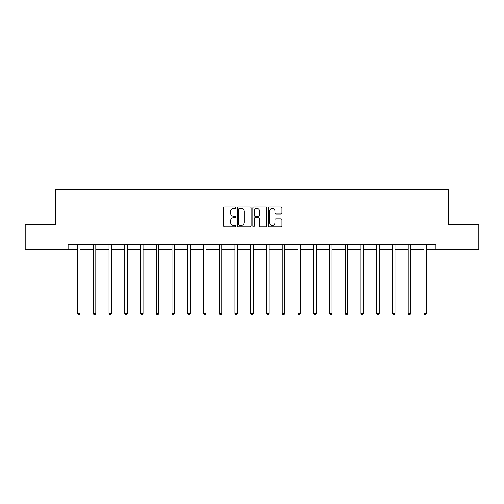 <?xml version="1.0" encoding="UTF-8"?>
<svg xmlns="http://www.w3.org/2000/svg" width="504" height="504" viewBox="0 0 504 504"><rect width="100%" height="100%" fill="white"/><g stroke="black" fill="none" stroke-linecap="round" stroke-linejoin="round"><path stroke-width="0.76" d="M235.853 207.698A0.693 0.693 0 0 0 235.16 207.005L224.633 207.005A0.989 0.989 0 0 0 223.637 208.001L223.637 225.83A0.989 0.989 0 0 0 224.633 226.825L235.16 226.825A0.693 0.693 0 0 0 235.853 226.126A0.693 0.693 0 0 0 235.16 225.433L233.793 225.433A3.169 3.169 0 0 1 230.624 222.264L230.624 220.777A3.169 3.169 0 0 1 233.793 217.608L235.16 217.608A0.693 0.693 0 0 0 235.853 216.915A0.693 0.693 0 0 0 235.16 216.222L233.793 216.222A3.169 3.169 0 0 1 230.624 213.053L230.624 211.567A3.169 3.169 0 0 1 233.793 208.398L235.16 208.398A0.693 0.693 0 0 0 235.853 207.698M280.955 213.992A0.989 0.989 0 0 0 281.944 213.003L281.944 208.001A0.989 0.989 0 0 0 280.955 207.005L269.262 207.005A0.989 0.989 0 0 0 268.273 208.001L268.273 225.83A0.989 0.989 0 0 0 269.262 226.825L280.955 226.825A0.989 0.989 0 0 0 281.944 225.83L281.944 219.788A0.989 0.989 0 0 0 280.955 218.799L275.953 218.799A0.989 0.989 0 0 0 274.964 219.788L274.964 222.787A2.652 2.652 0 0 1 272.311 225.433A2.652 2.652 0 0 1 269.659 222.787L269.659 211.044A2.652 2.652 0 0 1 272.311 208.398A2.652 2.652 0 0 1 274.964 211.044L274.964 213.003A0.989 0.989 0 0 0 275.953 213.992L280.955 213.992M68.097 249.719L25.2 249.719L25.2 224.488L55.276 224.488L55.276 189.157L448.724 189.157L448.724 224.488L478.8 224.488L478.8 249.719L435.903 249.719L435.903 244.673L68.097 244.673L68.097 249.719L77.534 249.719M251.131 208.001A0.989 0.989 0 0 0 250.142 207.005L238.449 207.005A0.989 0.989 0 0 0 237.46 208.001L237.46 225.83A0.989 0.989 0 0 0 238.449 226.825L250.142 226.825A0.989 0.989 0 0 0 251.131 225.83L251.131 208.001M253.858 207.005L265.551 207.005A0.989 0.989 0 0 1 266.54 208.001L266.54 225.83A0.989 0.989 0 0 1 265.551 226.825L260.543 226.825A0.989 0.989 0 0 1 259.554 225.83L259.554 218.597A0.989 0.989 0 0 0 258.565 217.608L255.244 217.608A0.989 0.989 0 0 0 254.255 218.597L254.255 226.126A0.693 0.693 0 0 1 253.562 226.825A0.693 0.693 0 0 1 252.869 226.126L252.869 208.001A0.989 0.989 0 0 1 253.858 207.005M80.06 249.719L93.278 249.719M95.804 249.719L109.028 249.719M111.548 249.719L124.772 249.719M127.298 249.719L140.515 249.719M143.042 249.719L156.265 249.719M158.785 249.719L172.009 249.719M174.535 249.719L187.753 249.719M190.279 249.719L203.503 249.719M206.023 249.719L219.246 249.719M221.773 249.719L234.99 249.719M237.516 249.719L250.74 249.719M253.26 249.719L266.484 249.719M269.01 249.719L282.227 249.719M284.754 249.719L297.977 249.719M300.497 249.719L313.721 249.719M316.247 249.719L329.465 249.719M331.991 249.719L345.215 249.719M347.735 249.719L360.959 249.719M363.485 249.719L376.702 249.719M379.229 249.719L392.452 249.719M394.972 249.719L408.196 249.719M410.722 249.719L423.94 249.719M426.466 249.719L435.903 249.719M239.539 208.398A0.693 0.693 0 0 0 238.846 209.091L238.846 224.74A0.693 0.693 0 0 0 239.539 225.433L240.975 225.433A3.169 3.169 0 0 0 244.15 222.264L244.15 211.567A3.169 3.169 0 0 0 240.975 208.398L239.539 208.398M259.554 211.094A2.652 2.652 0 0 0 256.901 208.442A2.652 2.652 0 0 0 254.255 211.094L254.255 215.233A0.989 0.989 0 0 0 255.244 216.222L258.565 216.222A0.989 0.989 0 0 0 259.554 215.233L259.554 211.094M80.193 244.673L80.13 244.818A1.008 1.008 0 0 0 80.06 245.196L80.06 313.532L77.534 313.532L77.534 245.196A1.008 1.008 0 0 0 77.459 244.818L77.402 244.673M80.06 313.532L79.298 314.843L78.29 314.843L77.534 313.532M95.936 244.673L95.88 244.818A1.008 1.008 0 0 0 95.804 245.196L95.804 313.532L93.278 313.532L93.278 245.196A1.008 1.008 0 0 0 93.208 244.818L93.145 244.673M95.804 313.532L95.048 314.843L94.04 314.843L93.278 313.532M111.68 244.673L111.623 244.818A1.008 1.008 0 0 0 111.548 245.196L111.548 313.532L109.028 313.532L109.028 245.196A1.008 1.008 0 0 0 108.952 244.818L108.895 244.673M111.548 313.532L110.792 314.843L109.784 314.843L109.028 313.532M127.43 244.673L127.367 244.818A1.008 1.008 0 0 0 127.298 245.196L127.298 313.532L124.772 313.532L124.772 245.196A1.008 1.008 0 0 0 124.696 244.818L124.639 244.673M127.298 313.532L126.535 314.843L125.528 314.843L124.772 313.532M143.174 244.673L143.117 244.818A1.008 1.008 0 0 0 143.042 245.196L143.042 313.532L140.515 313.532L140.515 245.196A1.008 1.008 0 0 0 140.446 244.818L140.383 244.673M143.042 313.532L142.285 314.843L141.278 314.843L140.515 313.532M158.917 244.673L158.861 244.818A1.008 1.008 0 0 0 158.785 245.196L158.785 313.532L156.265 313.532L156.265 245.196A1.008 1.008 0 0 0 156.19 244.818L156.133 244.673M158.785 313.532L158.029 314.843L157.021 314.843L156.265 313.532M174.667 244.673L174.604 244.818A1.008 1.008 0 0 0 174.535 245.196L174.535 313.532L172.009 313.532L172.009 245.196A1.008 1.008 0 0 0 171.933 244.818L171.877 244.673M174.535 313.532L173.773 314.843L172.765 314.843L172.009 313.532M190.411 244.673L190.354 244.818A1.008 1.008 0 0 0 190.279 245.196L190.279 313.532L187.753 313.532L187.753 245.196A1.008 1.008 0 0 0 187.683 244.818L187.62 244.673M190.279 313.532L189.523 314.843L188.515 314.843L187.753 313.532M206.155 244.673L206.098 244.818A1.008 1.008 0 0 0 206.023 245.196L206.023 313.532L203.503 313.532L203.503 245.196A1.008 1.008 0 0 0 203.427 244.818L203.37 244.673M206.023 313.532L205.267 314.843L204.259 314.843L203.503 313.532M221.905 244.673L221.842 244.818A1.008 1.008 0 0 0 221.773 245.196L221.773 313.532L219.246 313.532L219.246 245.196A1.008 1.008 0 0 0 219.171 244.818L219.114 244.673M221.773 313.532L221.01 314.843L220.002 314.843L219.246 313.532M237.649 244.673L237.592 244.818A1.008 1.008 0 0 0 237.516 245.196L237.516 313.532L234.99 313.532L234.99 245.196A1.008 1.008 0 0 0 234.921 244.818L234.858 244.673M237.516 313.532L236.76 314.843L235.752 314.843L234.99 313.532M253.392 244.673L253.336 244.818A1.008 1.008 0 0 0 253.26 245.196L253.26 313.532L250.74 313.532L250.74 245.196A1.008 1.008 0 0 0 250.664 244.818L250.608 244.673M253.26 313.532L252.504 314.843L251.496 314.843L250.74 313.532M269.142 244.673L269.079 244.818A1.008 1.008 0 0 0 269.01 245.196L269.01 313.532L266.484 313.532L266.484 245.196A1.008 1.008 0 0 0 266.408 244.818L266.351 244.673M269.01 313.532L268.248 314.843L267.24 314.843L266.484 313.532M284.886 244.673L284.829 244.818A1.008 1.008 0 0 0 284.754 245.196L284.754 313.532L282.227 313.532L282.227 245.196A1.008 1.008 0 0 0 282.158 244.818L282.095 244.673M284.754 313.532L283.998 314.843L282.99 314.843L282.227 313.532M300.63 244.673L300.573 244.818A1.008 1.008 0 0 0 300.497 245.196L300.497 313.532L297.977 313.532L297.977 245.196A1.008 1.008 0 0 0 297.902 244.818L297.845 244.673M300.497 313.532L299.741 314.843L298.733 314.843L297.977 313.532M316.38 244.673L316.317 244.818A1.008 1.008 0 0 0 316.247 245.196L316.247 313.532L313.721 313.532L313.721 245.196A1.008 1.008 0 0 0 313.646 244.818L313.589 244.673M316.247 313.532L315.485 314.843L314.477 314.843L313.721 313.532M332.123 244.673L332.067 244.818A1.008 1.008 0 0 0 331.991 245.196L331.991 313.532L329.465 313.532L329.465 245.196A1.008 1.008 0 0 0 329.396 244.818L329.332 244.673M331.991 313.532L331.235 314.843L330.227 314.843L329.465 313.532M347.867 244.673L347.81 244.818A1.008 1.008 0 0 0 347.735 245.196L347.735 313.532L345.215 313.532L345.215 245.196A1.008 1.008 0 0 0 345.139 244.818L345.082 244.673M347.735 313.532L346.979 314.843L345.971 314.843L345.215 313.532M363.617 244.673L363.554 244.818A1.008 1.008 0 0 0 363.485 245.196L363.485 313.532L360.959 313.532L360.959 245.196A1.008 1.008 0 0 0 360.883 244.818L360.826 244.673M363.485 313.532L362.723 314.843L361.714 314.843L360.959 313.532M379.361 244.673L379.304 244.818A1.008 1.008 0 0 0 379.229 245.196L379.229 313.532L376.702 313.532L376.702 245.196A1.008 1.008 0 0 0 376.633 244.818L376.57 244.673M379.229 313.532L378.473 314.843L377.464 314.843L376.702 313.532M395.104 244.673L395.048 244.818A1.008 1.008 0 0 0 394.972 245.196L394.972 313.532L392.452 313.532L392.452 245.196A1.008 1.008 0 0 0 392.377 244.818L392.32 244.673M394.972 313.532L394.216 314.843L393.208 314.843L392.452 313.532M410.854 244.673L410.791 244.818A1.008 1.008 0 0 0 410.722 245.196L410.722 313.532L408.196 313.532L408.196 245.196A1.008 1.008 0 0 0 408.12 244.818L408.064 244.673M410.722 313.532L409.96 314.843L408.952 314.843L408.196 313.532M426.598 244.673L426.541 244.818A1.008 1.008 0 0 0 426.466 245.196L426.466 313.532L423.94 313.532L423.94 245.196A1.008 1.008 0 0 0 423.87 244.818L423.807 244.673M426.466 313.532L425.71 314.843L424.702 314.843L423.94 313.532"/></g></svg>
